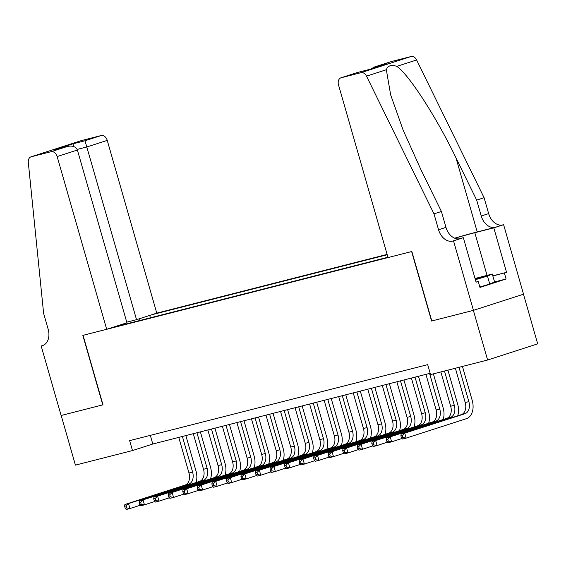 <?xml version="1.0" encoding="UTF-8"?>
<svg xmlns="http://www.w3.org/2000/svg" width="566" height="566" viewBox="0 0 566 566"><rect width="100%" height="100%" fill="white"/><g stroke="black" fill="none" stroke-linecap="round" stroke-linejoin="round"><path stroke-width="0.85" d="M387.116 254.403L156.775 313.132L107.243 140.389L87.001 146.919L77.174 149.431M523.465 294.214L537.7 343.852L487.609 360.018L473.374 310.38L431.575 321.035L411.645 251.545L83.061 335.327L102.984 404.817L61.185 415.479L75.419 465.118L132.486 450.564L152.792 444.013L430.174 373.284M487.609 360.018L430.542 374.572L427.698 364.638L129.642 440.638L132.486 450.564M111.969 327.594L387.922 257.233M387.208 254.735L151.497 314.838M150.315 435.367L152.792 444.013M150.393 317.795L149.714 315.418M140.156 318.495L139.484 320.582M120.233 325.492L119.737 325.089M124.562 323.533L124.824 324.318M455.382 368.233L465.217 402.539A10.329 7.103 -104.3 0 1 461.297 414.652L401.117 434.072L404.754 433.146L406.176 438.112L466.356 418.691A15.501 10.655 75.7 0 0 472.235 400.523L462.457 366.428M459.012 367.306L468.853 401.612A10.329 7.103 -104.3 0 1 464.927 413.725L404.754 433.146L402.327 435.48L400.877 435.855L401.443 437.836L402.9 437.468L402.327 435.48M402.9 437.468L406.176 438.112L402.539 439.039L401.443 437.836M401.117 434.072L400.877 435.855M475.327 279.512A13.435 0.417 -16 0 0 484.68 276.434A13.435 0.417 -16 0 0 484.121 276.449A13.435 0.417 -16 0 0 475.1 278.734M475.03 278.486L492.286 274.022L494.564 281.967L489.753 284.054L479.841 286.99M492.286 274.022L487.475 276.109L475.376 279.696M489.753 284.054L487.475 276.109M388.021 257.565L338.489 84.822A6.198 4.5 -107.9 0 1 340.944 77.811A6.198 4.5 -107.9 0 1 341.142 77.754L360.988 72.689L411.079 56.522A6.198 4.5 72.1 0 1 416.611 59.975L484.093 197.711L488.649 213.601A14.468 10.492 -107.9 0 0 502.813 224.9L503.613 224.702L523.536 294.193L473.445 310.359L431.794 320.979L411.864 251.488L388.021 257.565M484.093 197.711L476.685 200.109L455.991 157.872C436.57 117.388 408.624 74.181 396.801 66.371C391.269 64.51 387.781 65.635 386.33 69.745L390.66 94.89L403.176 130.201L420.722 169.255L441.416 211.486L445.973 227.369A14.468 10.492 -107.9 0 0 460.137 238.675L452.722 241.066L453.522 240.861L473.445 310.359M441.416 211.486L434.002 213.877L438.558 229.768A14.468 10.492 -107.9 0 0 452.722 241.066M455.991 157.872L477.223 231.926L495.399 227.291A14.468 10.492 -107.9 0 1 481.234 215.993L476.685 200.109M390.844 61.708A6.198 4.5 72.1 0 1 391.035 61.644A6.198 4.5 72.1 0 1 391.233 61.588L411.079 56.522M386.33 69.745L366.52 76.141L434.002 213.877M492.809 275.847L506.549 272.345L492.845 275.982M476.048 282.038L478.256 281.472L479.961 287.429L506.089 278.996L504.384 273.045M478.256 281.472L476.091 282.172L463.335 237.699L453.522 240.861M503.613 224.702L493.8 227.865L474.824 232.704A23.248 0.729 -16 0 0 454.831 238.244M506.549 272.345L493.8 227.865M477.223 231.926A26.92 0.842 -16 0 0 454.661 238.173M458.587 238.909L463.335 237.699M366.52 76.141A6.198 4.5 -107.9 0 0 360.988 72.689M506.089 278.996L494.557 281.939M391.233 61.588L374.671 66.922L370.893 68.96M375.053 66.809L386.366 63.972M387.123 63.732L369.365 69.455M341.142 77.754L357.316 72.533L369.379 69.448L357.302 72.54M126.749 322.16L136.54 319.67L84.992 140.764L101.172 135.543L81.327 140.609L31.236 156.768A6.198 4.5 -107.9 0 0 31.038 156.824A6.198 4.5 -107.9 0 0 28.3 162.378L43.624 313.415L48.181 329.306A14.468 10.492 72.1 0 1 42.443 345.663A14.468 10.492 72.1 0 1 41.983 345.798L41.184 346.003L61.114 415.494L102.984 404.803M136.54 319.67L156.775 313.132M102.771 404.874L82.841 335.383L106.684 329.299L57.152 156.556A6.198 4.5 -107.9 0 0 51.082 151.709L31.236 156.768M41.184 346.003L43.377 345.295M106.684 329.299L126.926 322.769L77.393 150.025L57.152 156.556M80.938 140.729A6.198 4.5 72.1 0 1 81.129 140.665A6.198 4.5 72.1 0 1 81.327 140.609M101.172 135.543A6.198 4.5 72.1 0 1 107.243 140.389M51.082 151.709L67.623 146.389L55.921 149.382M55.553 149.466L67.262 146.488C72.448 145.405 75.823 146.587 77.393 150.025M55.192 149.566L72.929 143.842L73.92 146.594M457.71 415.812A15.501 10.655 75.7 0 0 457.696 404.23L447.918 370.136M444.473 371.013L454.314 405.32A10.329 7.103 -104.3 0 1 450.387 417.432L390.215 436.853L391.637 441.82L402.023 438.466M440.843 371.94L450.678 406.247A10.329 7.103 -104.3 0 1 446.758 418.359L386.578 437.78L390.215 436.853L387.788 439.188L386.337 439.563L386.903 441.544L388.361 441.176L387.788 439.188M388.361 441.176L391.637 441.82L388 442.746L386.903 441.544M386.578 437.78L386.337 439.563M443.171 419.519A15.501 10.655 75.7 0 0 443.157 407.937L433.379 373.843M429.566 373.44L439.775 409.027A10.329 7.103 -104.3 0 1 435.848 421.139L375.675 440.56L377.098 445.527L387.484 442.173M425.936 374.367L436.138 409.954A10.329 7.103 -104.3 0 1 432.219 422.066L372.039 441.487L375.675 440.56L373.249 442.895L371.798 443.27L372.364 445.251L373.822 444.883L373.249 442.895M373.822 444.883L377.098 445.527L373.461 446.454L372.364 445.251M372.039 441.487L371.798 443.27M428.632 423.227A15.501 10.655 75.7 0 0 428.618 411.645L418.472 376.27M415.027 377.147L425.236 412.734A10.329 7.103 -104.3 0 1 421.309 424.847L361.136 444.268L362.558 449.234L372.944 445.881M411.397 378.074L421.599 413.661A10.329 7.103 -104.3 0 1 417.68 425.773L357.5 445.194L361.136 444.268L358.71 446.602L357.259 446.977L357.825 448.958L359.283 448.59L358.71 446.602M359.283 448.59L362.558 449.234L358.922 450.161L357.825 448.958M357.5 445.194L357.259 446.977M414.093 426.934A15.501 10.655 75.7 0 0 414.079 415.352L403.933 379.977M400.487 380.854L410.697 416.442A10.329 7.103 -104.3 0 1 406.77 428.554L346.597 447.975L348.019 452.942L358.398 449.588M396.858 381.781L407.06 417.368A10.329 7.103 -104.3 0 1 403.133 429.481L342.961 448.902L346.597 447.975L344.17 450.31L342.72 450.685L343.286 452.666L344.744 452.298L344.17 450.31M344.744 452.298L348.019 452.942L344.383 453.868L343.286 452.666M342.961 448.902L342.72 450.685M399.554 430.641A15.501 10.655 75.7 0 0 399.539 419.059L389.394 383.684M385.948 384.562L396.158 420.149A10.329 7.103 -104.3 0 1 392.231 432.261L332.058 451.682L333.48 456.649L343.859 453.295M382.319 385.488L392.521 421.076A10.329 7.103 -104.3 0 1 388.594 433.188L328.421 452.609L332.058 451.682L329.631 454.017L328.181 454.392L328.747 456.373L330.204 456.005L329.631 454.017M330.204 456.005L333.48 456.649L329.844 457.576L328.747 456.373M328.421 452.609L328.181 454.392M385.014 434.341A15.501 10.655 75.7 0 0 385 422.767L374.855 387.392M371.409 388.269L381.618 423.856A10.329 7.103 -104.3 0 1 377.692 435.969L317.519 455.389L318.941 460.356L329.32 457.003M367.78 389.196L377.982 424.783A10.329 7.103 -104.3 0 1 374.055 436.895L313.882 456.316L317.519 455.389L315.092 457.724L313.642 458.099L314.208 460.08L315.665 459.712L315.092 457.724M315.665 459.712L318.941 460.356L315.304 461.283L314.208 460.08M313.882 456.316L313.642 458.099M370.475 438.049A15.501 10.655 75.7 0 0 370.461 426.474L360.316 391.099M356.87 391.976L367.079 427.563A10.329 7.103 -104.3 0 1 363.153 439.676L302.98 459.097L304.402 464.063L314.781 460.71M353.234 392.903L363.443 428.49A10.329 7.103 -104.3 0 1 359.516 440.603L299.343 460.024L302.98 459.097L300.553 461.432L299.103 461.806L299.669 463.787L301.126 463.42L300.553 461.432M301.126 463.42L304.402 464.063L300.765 464.99L299.669 463.787M299.343 460.024L299.103 461.806M355.936 441.756A15.501 10.655 75.7 0 0 355.922 430.181L345.776 394.806M342.331 395.684L352.54 431.271A10.329 7.103 -104.3 0 1 348.614 443.383L288.441 462.804L289.863 467.771L300.242 464.417M338.694 396.61L348.904 432.198A10.329 7.103 -104.3 0 1 344.977 444.31L284.804 463.731L288.441 462.804L286.014 465.139L284.564 465.514L285.13 467.495L286.587 467.127L286.014 465.139M286.587 467.127L289.863 467.771L286.226 468.698L285.13 467.495M284.804 463.731L284.564 465.514M341.397 445.463A15.501 10.655 75.7 0 0 341.383 433.889L331.237 398.514M327.792 399.391L338.001 434.978A10.329 7.103 -104.3 0 1 334.074 447.09L273.902 466.511L275.324 471.478L285.703 468.124M324.155 400.318L334.365 435.905A10.329 7.103 -104.3 0 1 330.438 448.017L270.265 467.438L273.902 466.511L271.475 468.846L270.024 469.221L270.59 471.202L272.048 470.834L271.475 468.846M272.048 470.834L275.324 471.478L271.687 472.405L270.59 471.202M270.265 467.438L270.024 469.221M326.858 449.171A15.501 10.655 75.7 0 0 326.844 437.596L316.698 402.221M313.253 403.098L323.455 438.685A10.329 7.103 -104.3 0 1 319.535 450.798L259.362 470.219L260.785 475.185L271.164 471.832M309.616 404.025L319.825 439.612A10.329 7.103 -104.3 0 1 315.899 451.725L255.726 471.145L259.362 470.219L256.936 472.553L255.485 472.928L256.051 474.909L257.509 474.541L256.936 472.553M257.509 474.541L260.785 475.185L257.148 476.112L256.051 474.909M255.726 471.145L255.485 472.928M312.319 452.878A15.501 10.655 75.7 0 0 312.305 441.303L302.159 405.928M298.714 406.805L308.916 442.393A10.329 7.103 -104.3 0 1 304.996 454.505L244.823 473.926L246.245 478.893L256.624 475.539M295.077 407.732L305.286 443.32A10.329 7.103 -104.3 0 1 301.36 455.432L241.187 474.853L244.823 473.926L242.397 476.261L240.946 476.636L241.512 478.617L242.97 478.249L242.397 476.261M242.97 478.249L246.245 478.893L242.609 479.819L241.512 478.617M241.187 474.853L240.946 476.636M297.78 456.585A15.501 10.655 75.7 0 0 297.766 445.01L287.62 409.635M284.174 410.513L294.377 446.1A10.329 7.103 -104.3 0 1 290.457 458.212L230.284 477.633L231.706 482.6L242.085 479.246M280.538 411.44L290.747 447.027A10.329 7.103 -104.3 0 1 286.82 459.139L226.648 478.56L230.284 477.633L227.857 479.968L226.407 480.343L226.973 482.324L228.431 481.956L227.857 479.968M228.431 481.956L231.706 482.6L228.07 483.527L226.973 482.324M226.648 478.56L226.407 480.343M283.241 460.292A15.501 10.655 75.7 0 0 283.226 448.718L273.081 413.343M269.635 414.22L279.837 449.807A10.329 7.103 -104.3 0 1 275.918 461.92L215.745 481.341L217.167 486.307L227.546 482.954M265.999 415.147L276.208 450.734A10.329 7.103 -104.3 0 1 272.281 462.847L212.109 482.267L215.745 481.341L213.318 483.675L211.868 484.043L212.434 486.031L213.884 485.663L213.318 483.675M213.884 485.663L217.167 486.307L213.531 487.234L212.434 486.031M212.109 482.267L211.868 484.043M268.701 464A15.501 10.655 75.7 0 0 268.687 452.425L258.542 417.05M255.096 417.927L265.298 453.515A10.329 7.103 -104.3 0 1 261.379 465.627L201.206 485.048L202.628 490.015L213.007 486.661M251.46 418.854L261.669 454.441A10.329 7.103 -104.3 0 1 257.742 466.554L197.569 485.975L201.206 485.048L198.779 487.383L197.322 487.75L197.895 489.739L199.345 489.371L198.779 487.383M199.345 489.371L202.628 490.015L198.991 490.941L197.895 489.739M197.569 485.975L197.322 487.75M254.162 467.707A15.501 10.655 75.7 0 0 254.148 456.132L244.003 420.757M240.557 421.635L250.759 457.222A10.329 7.103 -104.3 0 1 246.84 469.334L186.66 488.755L188.089 493.722L198.468 490.368M236.921 422.561L247.13 458.149A10.329 7.103 -104.3 0 1 243.203 470.261L183.03 489.682L186.66 488.755L184.24 491.09L182.783 491.458L183.356 493.446L184.806 493.078L184.24 491.09M184.806 493.078L188.089 493.722L184.452 494.649L183.356 493.446M183.03 489.682L182.783 491.458M239.623 471.414A15.501 10.655 75.7 0 0 239.609 459.84L229.463 424.465M226.018 425.342L236.22 460.929A10.329 7.103 -104.3 0 1 232.301 473.042L172.121 492.462L173.55 497.429L183.929 494.076M222.381 426.269L232.591 461.856A10.329 7.103 -104.3 0 1 228.664 473.968L168.491 493.389L172.121 492.462L169.701 494.797L168.244 495.165L168.817 497.153L170.267 496.785L169.701 494.797M170.267 496.785L173.55 497.429L169.913 498.356L168.817 497.153M168.491 493.389L168.244 495.165M225.084 475.122A15.501 10.655 75.7 0 0 225.07 463.547L214.924 428.172M211.479 429.049L221.681 464.636A10.329 7.103 -104.3 0 1 217.761 476.749L157.581 496.17L159.011 501.136L169.39 497.783M207.842 429.976L218.052 465.563A10.329 7.103 -104.3 0 1 214.125 477.676L153.952 497.097L157.581 496.17L155.162 498.505L153.704 498.872L154.277 500.86L155.728 500.493L155.162 498.505M155.728 500.493L159.011 501.136L155.374 502.063L154.277 500.86M153.952 497.097L153.704 498.872M210.545 478.829A15.501 10.655 75.7 0 0 210.531 467.254L200.385 431.879M196.94 432.757L207.142 468.344A10.329 7.103 -104.3 0 1 203.222 480.456L143.042 499.877L144.471 504.844L154.851 501.49M193.303 433.683L203.512 469.271A10.329 7.103 -104.3 0 1 199.586 481.383L139.413 500.804L143.042 499.877L140.623 502.212L139.165 502.58L139.738 504.568L141.189 504.2L140.623 502.212M141.189 504.2L144.471 504.844L140.835 505.771L139.738 504.568M139.413 500.804L139.165 502.58M196.006 482.536A15.501 10.655 75.7 0 0 195.992 470.962L185.846 435.587M182.401 436.464L192.603 472.051A10.329 7.103 -104.3 0 1 188.683 484.163L128.503 503.584L129.932 508.551L140.311 505.197M178.764 437.391L188.973 472.978A10.329 7.103 -104.3 0 1 185.047 485.09L124.874 504.511L128.503 503.584L126.084 505.919L124.626 506.287L125.199 508.275L126.65 507.907L126.084 505.919M126.65 507.907L129.932 508.551L126.296 509.478L125.199 508.275M124.874 504.511L124.626 506.287M468.853 401.612L465.217 402.539M464.927 413.725L461.297 414.652M445.973 227.369L438.558 229.768M481.234 215.993L488.649 213.601M416.611 59.975L396.801 66.371M495.399 227.291L502.813 224.9M487.05 275.359L474.824 232.704M72.929 143.842L84.992 140.764M42.889 345.508L41.983 345.798M454.314 405.32L450.678 406.247M450.387 417.432L446.758 418.359M439.775 409.027L436.138 409.954M435.848 421.139L432.219 422.066M425.236 412.734L421.599 413.661M421.309 424.847L417.68 425.773M410.697 416.442L407.06 417.368M406.77 428.554L403.133 429.481M396.158 420.149L392.521 421.076M392.231 432.261L388.594 433.188M381.618 423.856L377.982 424.783M377.692 435.969L374.055 436.895M367.079 427.563L363.443 428.49M363.153 439.676L359.516 440.603M352.54 431.271L348.904 432.198M348.614 443.383L344.977 444.31M338.001 434.978L334.365 435.905M334.074 447.09L330.438 448.017M323.455 438.685L319.825 439.612M319.535 450.798L315.899 451.725M308.916 442.393L305.286 443.32M304.996 454.505L301.36 455.432M294.377 446.1L290.747 447.027M290.457 458.212L286.82 459.139M279.837 449.807L276.208 450.734M275.918 461.92L272.281 462.847M265.298 453.515L261.669 454.441M261.379 465.627L257.742 466.554M250.759 457.222L247.13 458.149M246.84 469.334L243.203 470.261M236.22 460.929L232.591 461.856M232.301 473.042L228.664 473.968M221.681 464.636L218.052 465.563M217.761 476.749L214.125 477.676M207.142 468.344L203.512 469.271M203.222 480.456L199.586 481.383M192.603 472.051L188.973 472.978M188.683 484.163L185.047 485.09M391.035 61.644L374.671 66.922M369.372 69.448L386.741 63.845M357.309 72.526L340.944 77.811M31.038 156.824L81.129 140.665"/></g></svg>
